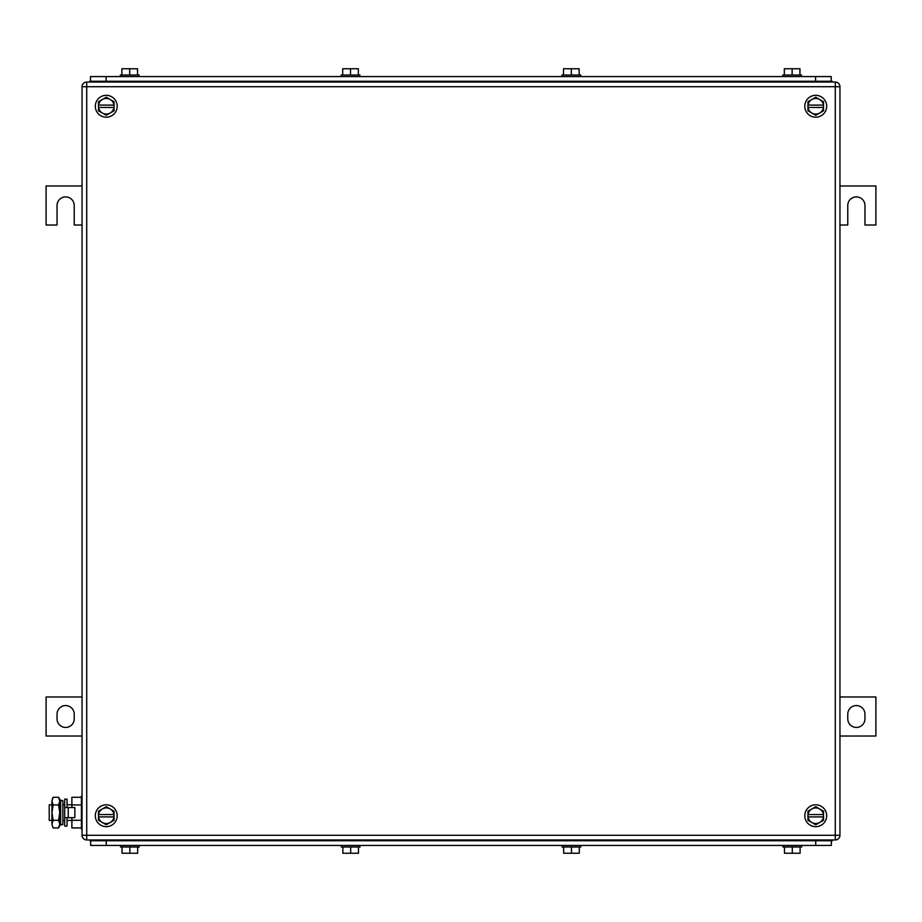 <?xml version="1.0" encoding="UTF-8"?>
<svg xmlns="http://www.w3.org/2000/svg" width="922" height="922" viewBox="0 0 922 922"><rect width="100%" height="100%" fill="white"/><g stroke="black" fill="none" stroke-linecap="round" stroke-linejoin="round"><path stroke-width="1.38" d="M82.046 185.967L46.1 185.967L46.1 225.026L57.037 225.026L57.037 205.502A8.598 8.598 0 0 1 65.635 196.905A8.598 8.598 0 0 1 74.233 205.502L74.233 225.026L82.046 225.026M839.954 225.026L847.767 225.026L847.767 205.502A8.598 8.598 90 0 1 856.365 196.905A8.598 8.598 90 0 1 864.963 205.502L864.963 225.026L875.9 225.026L875.9 185.967L839.954 185.967M839.954 736.033L875.9 736.033L875.9 696.974L839.954 696.974M864.963 718.849L864.963 714.158A8.598 8.598 90 0 0 856.365 705.561A8.598 8.598 90 0 0 847.767 714.158L847.767 718.849A8.598 8.598 90 0 0 856.365 727.446A8.598 8.598 90 0 0 864.963 718.849M82.046 696.974L46.1 696.974L46.1 736.033L82.046 736.033M57.037 714.158L57.037 718.849A8.598 8.598 0 0 0 65.635 727.446A8.598 8.598 0 0 0 74.233 718.849L74.233 714.158A8.598 8.598 0 0 0 65.635 705.561A8.598 8.598 0 0 0 57.037 714.158M106.261 806.715L98.447 811.222L98.539 814.564A7.814 7.814 0 0 1 110.167 808.974L114.074 811.222L113.994 816.904A7.814 7.814 0 0 1 110.167 822.505L114.074 820.246L114.074 816.904L98.447 816.904L98.447 814.564L113.994 814.564A7.814 7.814 0 0 0 110.167 808.974L106.261 806.715M102.354 822.505L98.447 820.246L98.539 816.904A7.814 7.814 0 0 0 102.354 822.505L106.261 824.764L110.167 822.505A7.814 7.814 0 0 1 102.354 822.505M95.323 815.74A10.937 10.937 0 0 1 106.261 804.802A10.937 10.937 0 0 1 117.198 815.74A10.937 10.937 0 0 1 106.261 826.677A10.937 10.937 0 0 1 95.323 815.74M106.261 97.236L98.447 101.754L98.539 105.096A7.814 7.814 0 0 1 110.167 99.495L114.074 101.754L113.994 107.436A7.814 7.814 0 0 1 110.167 113.026L114.074 110.778L114.074 107.436L98.447 107.436L98.447 105.096L113.994 105.096A7.814 7.814 0 0 0 110.167 99.495L106.261 97.236M102.354 113.026L98.447 110.778L98.539 107.436A7.814 7.814 0 0 0 102.354 113.026L106.261 115.285L110.167 113.026A7.814 7.814 0 0 1 102.354 113.026M95.323 106.261A10.937 10.937 0 0 1 106.261 95.323A10.937 10.937 0 0 1 117.198 106.261A10.937 10.937 0 0 1 106.261 117.198A10.937 10.937 0 0 1 95.323 106.261M815.74 97.236L807.926 101.754L808.006 105.096A7.814 7.814 0 0 1 819.646 99.495L823.553 101.754L823.461 107.436A7.814 7.814 0 0 1 819.646 113.026L823.553 110.778L823.553 107.436L807.926 107.436L807.926 105.096L823.461 105.096A7.814 7.814 0 0 0 819.646 99.495L815.74 97.236M811.833 113.026L807.926 110.778L808.006 107.436A7.814 7.814 0 0 0 811.833 113.026L815.74 115.285L819.646 113.026A7.814 7.814 0 0 1 811.833 113.026M804.802 106.261A10.937 10.937 0 0 1 815.74 95.323A10.937 10.937 0 0 1 826.677 106.261A10.937 10.937 0 0 1 815.74 117.198A10.937 10.937 0 0 1 804.802 106.261M815.74 806.715L807.926 811.222L808.006 814.564A7.814 7.814 0 0 1 819.646 808.974L823.553 811.222L823.461 816.904A7.814 7.814 0 0 1 819.646 822.505L823.553 820.246L823.553 816.904L807.926 816.904L807.926 814.564L823.461 814.564A7.814 7.814 0 0 0 819.646 808.974L815.74 806.715M811.833 822.505L807.926 820.246L808.006 816.904A7.814 7.814 0 0 0 811.833 822.505L815.74 824.764L819.646 822.505A7.814 7.814 0 0 1 811.833 822.505M804.802 815.74A10.937 10.937 0 0 1 815.74 804.802A10.937 10.937 0 0 1 826.677 815.74A10.937 10.937 0 0 1 815.74 826.677A10.937 10.937 0 0 1 804.802 815.74M86.726 82.046L86.726 86.726L82.046 86.726A4.691 4.691 0 0 1 86.726 82.046L835.274 82.046L835.274 86.726L839.954 86.726A4.691 4.691 0 0 0 835.274 82.046M82.046 86.726L82.046 835.274A4.691 4.691 0 0 0 86.726 839.954L835.274 839.954A4.691 4.691 0 0 0 839.954 835.274L839.954 86.726M90.633 840.737L90.633 845.428L831.367 845.428L831.367 840.737L831.367 845.428M800.112 846.995L800.112 853.242L784.484 853.242L784.484 846.995M792.298 853.242L792.298 846.995M801.667 845.428L801.667 846.995L782.916 846.995L782.916 845.428M579.293 846.995L579.293 853.242L563.665 853.242L563.665 846.995M571.479 853.242L571.479 846.995M580.86 845.428L580.86 846.995L562.109 846.995L562.109 845.428M358.485 846.995L358.485 853.242L342.857 853.242L342.857 846.995M350.671 853.242L350.671 846.995M360.053 845.428L360.053 846.995L341.301 846.995L341.301 845.428M137.678 846.995L137.678 853.242L122.05 853.242L122.05 846.995M129.864 853.242L129.864 846.995M139.234 845.428L139.234 846.995L120.482 846.995L120.482 845.428M832.301 839.954L832.301 840.737L90.01 840.737L90.01 839.954M90.483 76.572L90.483 81.263L90.483 76.572L831.206 76.572L831.206 81.263L831.206 76.572M579.143 75.005L579.143 68.758L563.515 68.758L563.515 75.005M571.329 68.758L571.329 75.005M580.699 76.572L580.699 75.005L561.947 75.005L561.947 76.572M799.95 75.005L799.95 68.758L784.322 68.758L784.322 75.005M792.136 68.758L792.136 75.005M801.518 75.005L801.518 76.572L801.518 75.005L782.766 75.005L782.766 76.572M358.335 75.005L358.335 68.758L342.707 68.758L342.707 75.005M350.521 68.758L350.521 75.005M359.891 76.572L359.891 75.005L341.14 75.005L341.14 76.572M137.516 75.005L137.516 68.758L121.888 68.758L121.888 75.005M129.702 68.758L129.702 75.005M139.084 76.572L139.084 75.005L120.333 75.005L120.333 76.572M89.86 81.263L89.86 82.046L89.86 81.263L832.14 81.263L832.14 82.046M51.943 804.802L49.223 804.802L49.223 820.419L51.943 820.419M62.88 804.802L64.701 804.802M67.041 804.802L71.881 804.802M62.88 820.419L64.701 820.419M67.041 820.419L71.881 820.419M81.413 827.944L71.881 827.944L71.881 817.687M71.881 807.534L71.881 797.276L81.413 797.276M81.413 804.941L71.881 804.941M81.413 820.28L71.881 820.28M82.046 796.205L81.413 796.205L81.413 829.016L82.046 829.016M53.13 797.276L51.943 801.103L53.13 797.276L58.57 797.276L59.757 799.328L59.757 825.893L58.57 827.944L59.273 826.504M51.943 801.103L52.312 799.005M51.943 801.264L53.13 804.941L51.943 812.605L51.943 801.264M53.13 820.28L51.943 824.118L51.943 812.605L53.13 820.28L58.57 820.28L59.757 824.118L58.57 827.944L53.13 827.944L51.943 824.118L53.13 827.944M53.13 804.941L58.57 804.941L59.757 812.605L58.57 820.28M58.57 797.276L59.757 801.103L58.57 804.941M68.228 817.687L74.855 817.687L74.855 807.534L64.701 807.534L64.701 817.687L68.228 817.687L68.228 807.534M67.041 807.534L67.041 799.132L64.701 799.132L64.701 826.089L67.041 826.089L67.041 817.687M62.88 806.911L62.88 824.499L60.668 824.96L60.668 800.261L62.88 800.722L62.88 806.911M60.668 800.261L59.918 803.869L59.918 821.352L60.668 824.96M839.954 835.274L86.726 835.274L86.726 86.726L835.274 86.726L835.274 839.954M86.726 839.954L86.726 835.274L82.046 835.274M815.74 840.737L815.74 845.428M106.261 845.428L106.261 840.737M816.673 839.954L816.673 840.737M105.638 839.954L105.638 840.737M106.111 81.263L106.111 76.572M815.578 76.572L815.578 81.263M105.488 82.046L105.488 81.263M816.512 82.046L816.512 81.263"/></g></svg>
